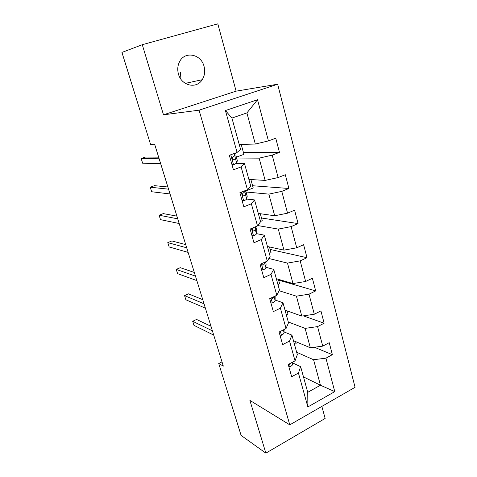 <?xml version="1.0" encoding="UTF-8"?>
<svg xmlns="http://www.w3.org/2000/svg" width="477" height="477" viewBox="0 0 477 477"><rect width="100%" height="100%" fill="white"/><g stroke="black" fill="none" stroke-linecap="round" stroke-linejoin="round"><path stroke-width="0.72" d="M178.458 74.078C181.481 85.872 196.536 89.229 202.2 79.725C204.699 75.724 205.313 71.27 204.043 66.351C201.175 54.199 185.064 50.747 179.674 61.497C177.635 65.379 177.229 69.576 178.458 74.078M180.92 79.194L180.473 72.283M281.472 419.754L282.432 420.344M142.277 44.707L163.486 114.802L236.115 91.149L217.816 23.85L142.277 44.707L121.939 52.416L150.547 144.358L154.637 144.209L223.319 366.109L218.734 363.516L241.106 435.412L265.856 453.15L325.135 418.448L321.862 406.398M236.115 91.149L277.656 84.226L355.061 387.3L289.783 424.852L199.07 110.187L277.656 84.226M239.227 144.489L255.314 144.036L246.907 112.918L231.923 118.057L240.593 149.432L237.075 152.443L229.336 155.287L233.426 169.818L241.1 166.914L247.444 189.721L239.877 192.72L243.842 206.821L251.349 203.768L257.514 225.919L250.103 229.061L253.961 242.763L261.307 239.567L267.293 261.092L260.043 264.371L263.793 277.68L270.984 274.358L276.803 295.281L269.702 298.68L273.345 311.618L280.393 308.172L286.051 328.522L279.093 332.04L282.634 344.621L289.539 341.061L295.042 360.856L288.227 364.482L291.674 376.723L298.441 373.056L307.868 406.953L334.776 391.617L320.461 385.219L313.574 359.724L296.664 352.264M237.075 152.443L225.418 110.539L257.532 99.735L268.432 140.912L275.76 138.211L279.462 152.378L243.467 152.628M334.776 391.617L325.928 358.167L332.368 354.673L329.225 342.677L322.738 346.129L317.575 326.608L324.139 323.221L320.92 310.897L314.301 314.242L308.995 294.184L315.691 290.91L312.381 278.246L305.632 281.478L300.176 260.865L307.009 257.711L303.605 244.695L296.718 247.807L291.113 226.611L298.083 223.582L294.583 210.196L287.553 213.177L281.788 191.378L288.907 188.481L285.306 174.719L278.127 177.563L272.194 155.132L279.462 152.378M247.444 189.721L250.729 186.096L244.528 163.659L236.342 163.486M236.616 158L259.124 158.149L265.14 180.407L248.887 179.43M244.528 163.659L241.1 166.914M272.194 155.132L259.124 158.149M278.127 177.563L265.14 180.407M257.514 225.919L260.579 221.716L254.551 199.917L246.657 199.046M246.108 192.016L268.843 194.121L274.686 215.759L258.284 213.422M254.551 199.917L251.349 203.768M281.788 191.378L268.843 194.121M287.553 213.177L274.686 215.759M267.293 261.092L270.149 256.34L264.288 235.149L256.447 233.635M257.777 225.561L278.288 229.091L283.97 250.127L267.436 246.514M264.288 235.149L261.307 239.567M291.113 226.611L278.288 229.091M296.718 247.807L283.97 250.127M276.803 295.281L279.456 290.01L273.756 269.398L265.922 267.287M268.849 258.51L287.476 263.095L293.003 283.565L276.344 278.741M273.756 269.398L270.984 274.358M300.176 260.865L287.476 263.095M305.632 281.478L293.003 283.565M286.051 328.522L288.513 322.762L282.968 302.716L275.116 300.039M279.099 290.72L296.408 296.181L301.786 316.096L285.019 310.128M282.968 302.716L280.393 308.172M308.995 294.184L296.408 296.181M314.301 314.242L301.786 316.096M295.042 360.856L297.326 354.644L291.93 335.128L284.059 331.926M288.293 321.981L305.107 328.379L310.342 347.763L293.474 340.709M291.93 335.128L289.539 341.061M317.575 326.608L305.107 328.379M322.738 346.129L310.342 347.763M307.868 406.953L307.743 392.332L300.653 366.676L292.759 362.973M303.479 376.919L320.461 385.219L307.743 392.332M300.653 366.676L298.441 373.056M325.928 358.167L313.574 359.724M163.486 114.802L199.07 110.187M289.783 424.852L249.894 400.394L265.856 453.15M222.008 361.858L218.734 363.516M257.532 99.735L246.907 112.918M231.923 118.057L225.418 110.539M268.432 140.912L255.314 144.036M332.368 354.673L314.367 347.232M295.555 341.58L296.116 343.619L294.506 344.454M287.088 310.861L287.965 314.051L286.325 314.862M324.139 323.221L303.366 315.863M278.395 279.337L279.611 283.732L277.942 284.519M315.691 290.91L278.61 280.112M269.475 246.961L271.037 252.631L269.332 253.394M307.009 257.711L270.161 249.453M260.305 213.714L262.243 220.726L260.508 221.459M298.083 223.582L261.491 218.007M250.89 179.549L253.209 187.974L245.458 191.044M288.907 188.481L252.595 185.744M241.207 144.43L243.944 154.345L236.383 157.148M288.818 366.586L290.356 366.604C291.966 365.692 292.777 364.762 292.795 363.814L292.723 362.091M210.995 326.286L196.572 319.447L192.678 321.277L212.402 330.835M192.678 321.277L193.966 325.338L213.726 335.11M279.975 335.176L281.543 335.23C283.189 334.341 284.03 333.465 284.071 332.6L284.024 329.547M202.755 299.675L188.51 293.844L184.557 295.621L204.031 303.789M184.557 295.621L185.869 299.771L205.384 308.166M270.894 302.901L272.492 302.996C274.168 302.144 275.044 301.321 275.11 300.534L275.14 296.08M194.336 272.462L180.282 267.675L176.257 269.404L195.469 276.123M176.257 269.404L177.599 273.643L196.858 280.601M271.395 297.869L272.588 298.316L274.001 296.622M261.557 269.732L263.185 269.875C264.902 269.058 265.808 268.295 265.904 267.591L266.1 263.984L265.594 261.861M185.72 244.623L171.863 240.939L167.779 242.614L186.704 247.813M167.779 242.614L169.15 246.949L188.123 252.399M261.939 263.513C261.909 264.818 262.374 265.343 263.334 265.087L264.765 263.513L264.842 262.201M251.957 235.638L253.627 235.829C255.374 235.042 256.316 234.338 256.441 233.724L256.787 230.588L255.773 226.658M176.901 216.141L163.265 213.601L159.109 215.222L177.736 218.836M159.109 215.222L160.51 219.653L179.191 223.522M254.354 227.261L252.816 228.447C252.005 230.063 252.327 230.898 253.77 230.957L255.267 229.538L255.606 226.73M252.482 228.906L252.327 230.045M242.083 200.567L243.789 200.811C245.577 200.06 246.555 199.428 246.71 198.909L247.211 196.274L246.049 191.796M243.789 200.811L242.095 200.608M244.993 190.693L244.743 191.873L242.841 193.376C242.161 194.986 242.525 195.814 243.938 195.856L245.506 194.598L246.031 192.028L245.965 191.51L244.957 190.848M167.88 186.99L154.47 185.654L150.243 187.217L168.554 189.16M150.243 187.217L151.674 191.748L170.039 193.96M242.966 193.251L242.543 195.165M231.929 164.487L233.67 164.78L236.699 163.092L237.337 160.57L236.187 156.438M233.67 164.78L231.989 164.714M235.256 153.111L234.678 155.854L232.591 157.291C232.037 158.889 232.442 159.712 233.813 159.747L235.459 158.656L236.151 156.617L236.121 156.217L234.72 155.723M232.997 156.939L232.508 159.217M158.644 157.142L145.473 157.07L141.174 158.567L159.145 158.763M141.174 158.567L142.641 163.206L160.666 163.683M289.467 363.82L290.249 366.604M292.365 362.281L292.795 363.814M280.363 331.396L281.436 335.224M283.32 329.899L284.071 332.6M270.996 298.059L272.379 302.99M275.068 296.11L275.169 296.479M274.013 296.616L275.11 300.534M271.407 297.863L272.641 298.28M261.366 263.775L263.077 269.869M265.522 261.897L266.1 263.984M264.765 263.513L265.904 267.591M262.153 264.771L263.334 265.087M251.457 228.489L253.514 235.817M255.702 226.688L256.787 230.588M253.764 230.963L252.697 230.755M255.267 229.538L256.441 233.724M241.255 192.171L243.675 200.793M246.031 192.028L247.211 196.274M243.926 195.862L243.014 195.767M245.506 194.598L246.71 198.909M244.468 190.895L244.743 191.873M230.749 154.775L233.551 164.762M236.151 156.617L237.367 160.987M233.808 159.753L233.092 159.741M235.179 153.141L235.382 153.856M235.459 158.656L236.699 163.092M234.034 153.564L234.678 155.854M185.291 83.362L202.2 79.725M271.419 297.922L272.588 298.316"/></g></svg>
